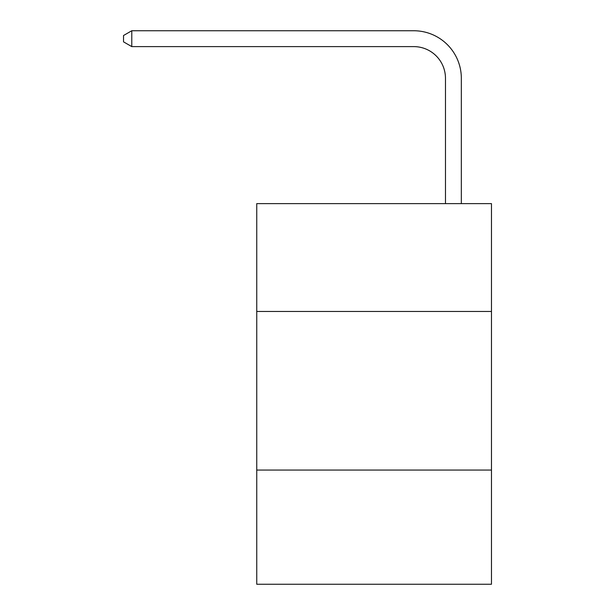 <?xml version="1.0" encoding="UTF-8"?>
<svg xmlns="http://www.w3.org/2000/svg" width="615" height="615" viewBox="0 0 615 615"><rect width="100%" height="100%" fill="white"/><g stroke="black" fill="none" stroke-linecap="round" stroke-linejoin="round"><path stroke-width="0.92" d="M491.47 311.467L491.47 203.619L256.747 203.619L256.747 311.467L491.47 311.467L491.47 584.25L256.747 584.25L256.747 311.467M491.47 470.06L256.747 470.06M445.475 203.619L445.475 78.328A31.719 31.719 0 0 0 413.757 46.609L131.779 46.609L123.53 41.851L123.53 35.509L131.779 30.75L413.757 30.75A47.578 47.578 -179.4 0 1 461.335 78.328L461.335 203.619M445.475 78.328A31.719 31.719 0.6 0 0 413.757 46.609A31.719 31.719 0.6 0 1 445.475 78.328A31.719 31.719 0.6 0 0 413.757 46.609A31.719 31.719 0.6 0 1 445.475 78.328A31.719 31.719 0.6 0 0 413.757 46.609A31.719 31.719 0.6 0 1 445.475 78.328A31.719 31.719 0.6 0 0 413.757 46.609A31.719 31.719 0.6 0 1 445.475 78.328A31.719 31.719 0.6 0 0 413.757 46.609A31.719 31.719 0.6 0 1 445.475 78.328A31.719 31.719 0.6 0 0 413.757 46.609A31.719 31.719 0.6 0 1 445.475 78.328A31.719 31.719 0.6 0 0 413.757 46.609A31.719 31.719 0.6 0 1 445.475 78.328A31.719 31.719 0.6 0 0 413.757 46.609A31.719 31.719 0.6 0 1 445.475 78.328A31.719 31.719 0.6 0 0 413.757 46.609A31.719 31.719 0.6 0 1 445.475 78.328A31.719 31.719 0.6 0 0 413.757 46.609A31.719 31.719 0.6 0 1 445.475 78.328A31.719 31.719 0.6 0 0 413.757 46.609A31.719 31.719 0.6 0 1 445.475 78.328A31.719 31.719 0.6 0 0 413.757 46.609A31.719 31.719 0.6 0 1 445.475 78.328M131.779 46.609L131.779 30.75L413.757 30.75"/></g></svg>

